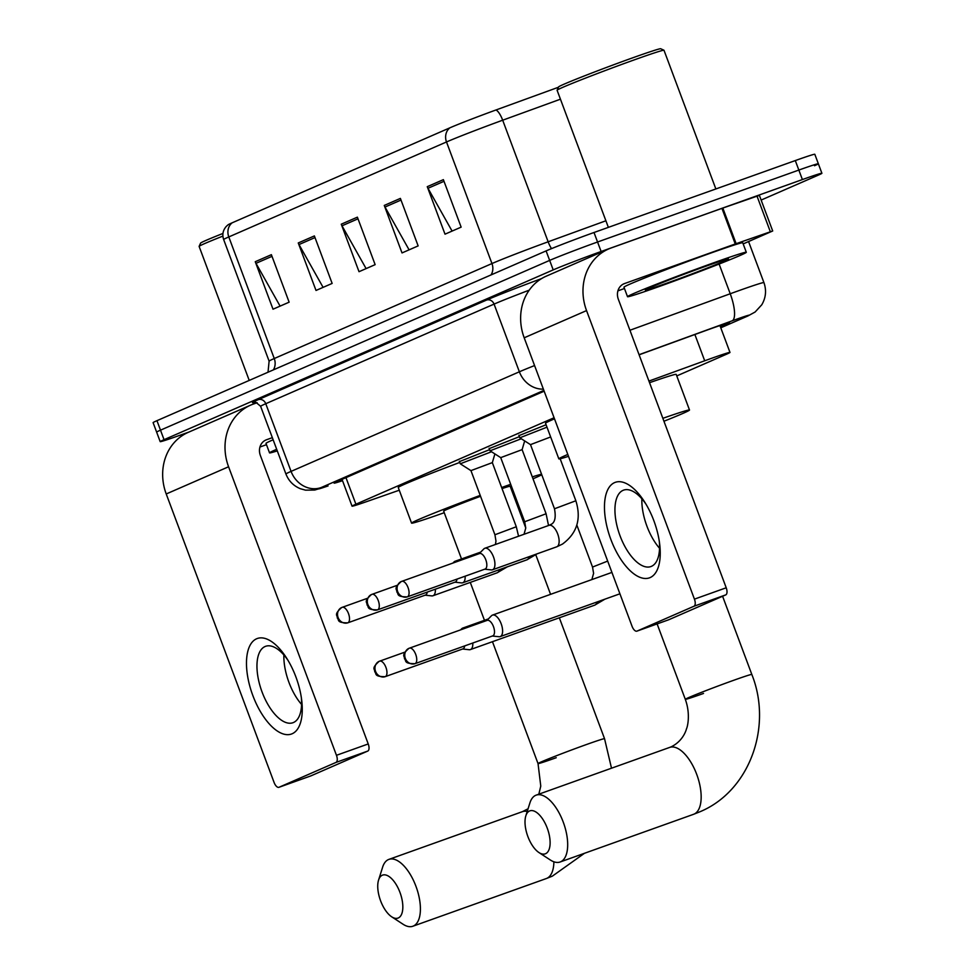 <?xml version="1.0" encoding="UTF-8"?>
<svg xmlns="http://www.w3.org/2000/svg" width="975" height="975" viewBox="0 0 975 975"><rect width="100%" height="100%" fill="white"/><g stroke="black" fill="none" stroke-linecap="round" stroke-linejoin="round"><path stroke-width="1.46" d="M459.444 461.602L489.621 449.658M489.231 448.61L519.395 436.666M519.005 435.618L546.085 424.759M554.092 417.739L355.899 504.209A38.049 1.06 159.5 0 0 352.048 506.171A38.049 1.06 159.5 0 0 366.283 501.747L399.263 490.218M676.76 375.923L726.131 354.388A38.049 1.06 159.5 0 0 729.983 352.414A38.049 1.06 159.5 0 0 704.706 360.787L648.936 381.079M189.016 432.023L179.705 435.35A38.049 1.06 -20.5 0 1 160.192 441.638A38.049 1.06 -20.5 0 1 164.056 439.676L553.203 269.892A38.049 1.06 -20.5 0 1 601.112 251.501L802.401 179.558A38.049 1.06 -20.5 0 1 821.901 173.27A38.049 1.06 -20.5 0 1 818.049 175.244L761.134 200.07M160.192 441.638L156.646 432.144A38.049 1.06 -20.5 0 1 160.497 430.17L549.656 260.398A38.049 1.06 -20.5 0 1 597.553 242.007L798.842 170.064A38.049 1.06 -20.5 0 1 818.354 163.776A38.049 1.06 -20.5 0 1 814.503 165.738M720.464 326.966L725.68 324.699A38.049 1.06 159.5 0 0 729.532 322.725A38.049 1.06 159.5 0 0 704.255 331.098L639.112 354.803M544.16 391.182L337.947 481.15A38.049 1.06 159.5 0 0 334.096 483.112A38.049 1.06 159.5 0 0 342.518 480.687M818.354 163.776L814.807 154.282A38.049 1.06 -20.5 0 0 795.295 160.57L594.007 232.501A38.049 1.06 -20.5 0 0 546.097 250.904L156.951 420.676A38.049 1.06 -20.5 0 0 153.099 422.638L156.646 432.144A38.049 1.06 -20.5 0 1 160.497 430.17L549.656 260.398A38.049 1.06 -20.5 0 1 597.553 242.007L798.842 170.064A38.049 1.06 -20.5 0 1 818.354 163.776L821.901 173.27M449.865 127.835A12.687 11.249 66.4 0 0 446.501 141.96L228.796 236.937A50.724 1.414 159.5 0 0 223.653 239.558C222.044 234.67 222.922 230.283 226.285 226.395L228.077 224.786A41.596 1.158 -20.5 0 1 232.16 222.812L449.865 127.835A41.596 1.158 -20.5 0 1 495.934 109.992L558.443 87.25M443.381 179.644L461.138 227.138L445.014 234.171L427.257 186.676L443.381 179.644M314.377 235.926L332.146 283.42L316.01 290.452L298.252 242.958L314.377 235.926M271.379 254.682L289.136 302.177L273.012 309.209L255.255 261.714L271.379 254.682M400.384 198.4L418.141 245.895L402.017 252.927L384.26 205.433L400.384 198.4M357.386 217.157L375.143 264.652L359.019 271.696L341.262 224.189L357.386 217.157M366.1 268.6L342.006 225.798A10.14 8.994 -113.6 0 1 341.262 224.189M409.098 249.844L385.003 207.041A10.14 8.994 -113.6 0 1 384.26 205.433M280.093 306.126L255.998 263.323A10.14 8.994 -113.6 0 1 255.255 261.714M323.091 287.357L299.008 244.554A10.14 8.994 -113.6 0 1 298.252 242.958M452.095 231.087L428.001 188.285A10.14 8.994 -113.6 0 1 427.257 186.676M292.134 733.761A50.724 23.412 70.3 0 1 252.878 695.65A50.724 23.412 70.3 0 1 256.62 638.771A50.724 23.412 70.3 0 1 286.845 658.466A50.724 23.412 70.3 0 1 301.653 699.867A50.724 23.412 70.3 0 1 292.134 733.761M288.1 660.514A40.584 18.732 -109.7 0 0 265.614 646.303A40.584 18.732 -109.7 0 0 265.066 646.523A40.584 18.732 -109.7 0 0 261.848 691.421A40.584 18.732 -109.7 0 0 292.927 722.731A40.584 18.732 -109.7 0 0 293.475 722.512A40.584 18.732 -109.7 0 0 301.324 697.491M301.555 704.45A40.584 18.732 70.3 0 1 283.871 654.981M257.132 402.712L253.195 404.125A50.724 44.984 66.4 0 0 250.66 405.125A50.724 44.984 66.4 0 0 228.577 466.769L336.46 755.308L368.233 743.949L260.349 455.41A12.687 11.249 -113.6 0 1 265.882 440.005A12.687 11.249 -113.6 0 1 266.504 439.749L272.342 437.665M250.66 405.125L188.309 432.327A50.724 44.984 66.4 0 0 166.225 493.972L274.109 782.511A6.338 2.925 -109.7 0 0 278.923 787.312A6.338 2.925 -109.7 0 0 279.008 787.276L310.793 775.917A6.338 2.925 70.3 0 1 310.708 775.954A6.338 2.925 70.3 0 1 310.623 775.978M368.233 743.949A6.338 2.925 70.3 0 1 367.77 751.067L335.985 762.426L279.008 787.276M335.985 762.426A6.338 2.925 -109.7 0 0 336.46 755.308M367.77 751.067L310.793 775.917M259.947 447.013L266.48 444.673M277.29 450.889A63.412 1.767 -20.5 0 1 269.539 452.875A63.412 1.767 -20.5 0 1 276.693 449.28M269.539 452.875L265.992 443.369A63.412 1.767 -20.5 0 1 273.134 439.786M249.222 380.421L199.119 246.419A57.074 1.597 -20.5 0 1 199.119 246.37A57.074 1.597 -20.5 0 1 222.885 236.108M199.119 246.37L200.606 243.104A54.527 1.523 -20.5 0 1 222.958 233.439M398.275 917.975A22.827 10.542 -109.7 0 0 399.957 892.381A22.827 10.542 -109.7 0 0 382.298 875.221A22.827 10.542 -109.7 0 0 378.568 880.084A22.827 10.542 -109.7 0 0 391.682 916.805A22.827 10.542 -109.7 0 0 398.275 917.975M378.568 880.084L382.639 867.128A35.514 16.392 70.3 0 1 388.452 859.56A35.514 16.392 70.3 0 1 388.928 859.377A35.514 16.392 70.3 0 1 416.13 886.775A35.514 16.392 70.3 0 1 413.315 926.055A35.514 16.392 70.3 0 1 412.827 926.25A35.514 16.392 70.3 0 1 403.053 924.239L391.682 916.805M525.757 527.962L510.169 486.257A35.514 0.987 159.5 0 0 502.04 488.609M501.638 487.537A69.749 1.95 -20.5 0 1 506.464 485.794A69.749 1.95 -20.5 0 1 510.693 484.295M532.301 476.897A69.749 1.95 -20.5 0 1 541.576 474.24M541.747 474.727A69.749 1.95 -20.5 0 1 533.008 478.798M511.851 487.403A69.749 1.95 -20.5 0 1 510.754 487.829M480.541 496.287A35.514 0.987 159.5 0 0 443.649 511.132L461.528 558.955M444.234 512.704A69.749 1.95 -20.5 0 1 411.572 523.124A69.749 1.95 -20.5 0 1 480.212 495.385M411.572 523.124L398.251 487.5A69.749 1.95 -20.5 0 1 459.761 462.43M545.549 853.722A22.827 10.542 -109.7 0 0 547.243 828.128A22.827 10.542 -109.7 0 0 529.571 810.968A22.827 10.542 -109.7 0 0 525.842 815.831A22.827 10.542 -109.7 0 0 538.956 852.552A22.827 10.542 -109.7 0 0 545.549 853.722M525.842 815.831L529.925 802.876A35.514 16.392 70.3 0 1 535.726 795.307A35.514 16.392 70.3 0 1 536.201 795.125A35.514 16.392 70.3 0 1 563.404 822.522A35.514 16.392 70.3 0 1 560.588 861.803A35.514 16.392 70.3 0 1 560.113 861.997A35.514 16.392 70.3 0 1 550.327 859.987L538.956 852.552M662.854 418.324A69.749 1.95 -20.5 0 1 689.508 410.012A69.749 1.95 -20.5 0 1 663.951 421.237M649.533 382.7A69.749 1.95 -20.5 0 1 676.199 374.4L689.508 410.012M568.51 456.324A69.749 1.95 -20.5 0 1 558.846 458.872A69.749 1.95 -20.5 0 1 567.816 454.447M558.846 458.872L545.525 423.247A69.749 1.95 -20.5 0 1 554.495 418.823M465.014 628.278A11.42 5.265 -109.7 0 0 462.711 628.095A11.42 5.265 -109.7 0 0 462.552 628.156A11.42 5.265 -109.7 0 0 461.723 628.729L460.602 629.862M462.577 649.009L469.219 649.716A11.42 5.265 -109.7 0 0 470.389 649.582A11.42 5.265 -109.7 0 0 470.547 649.521A11.42 5.265 -109.7 0 0 472.79 643.013M462.845 648.911A8.239 3.803 -109.7 0 0 462.967 648.875A8.239 3.803 -109.7 0 0 463.076 648.826A8.239 3.803 -109.7 0 0 464.661 645.913M492.351 636.029L498.993 636.724A11.42 5.265 -109.7 0 0 500.163 636.602A11.42 5.265 -109.7 0 0 500.321 636.541A11.42 5.265 -109.7 0 0 501.162 623.732A11.42 5.265 -109.7 0 0 492.485 615.103A11.42 5.265 -109.7 0 0 492.326 615.164A11.42 5.265 -109.7 0 0 491.497 615.737L486.805 620.502M492.631 635.919A8.239 3.803 -109.7 0 0 492.741 635.883A8.239 3.803 -109.7 0 0 492.85 635.834A8.239 3.803 -109.7 0 0 493.46 626.596A8.239 3.803 -109.7 0 0 487.195 620.356A8.239 3.803 -109.7 0 0 487.086 620.405M516.299 526.756L494.922 534.751L470.949 470.62L492.326 462.625L516.299 526.756L518.566 536.226M470.949 470.633L460.273 463.795L491.51 451.742M425.405 595.079A8.239 3.803 -109.7 0 0 425.527 595.043A8.239 3.803 -109.7 0 0 425.636 595.006A8.239 3.803 -109.7 0 0 427.221 592.093M425.124 595.189L431.779 595.896A11.42 5.265 -109.7 0 0 432.949 595.762A11.42 5.265 -109.7 0 0 435.35 589.192M546.085 513.764L524.696 521.759L500.723 457.628L522.112 449.633L546.085 513.764L548.535 525.513M457.36 561.466A11.42 5.265 -109.7 0 0 455.045 561.271A11.42 5.265 -109.7 0 0 454.058 561.917L452.948 563.038M500.723 457.641L490.047 450.803L521.284 438.75M455.191 582.099A8.239 3.803 -109.7 0 0 455.301 582.063A8.239 3.803 -109.7 0 0 455.41 582.014A8.239 3.803 -109.7 0 0 456.995 579.101M454.911 582.197L461.553 582.904A11.42 5.265 -109.7 0 0 462.723 582.77A11.42 5.265 -109.7 0 0 465.124 576.201M560.162 458.774L575.859 500.772L554.482 508.767L530.497 444.637L550.656 436.958M484.685 569.205L491.339 569.912A11.42 5.265 -109.7 0 0 492.497 569.778A11.42 5.265 -109.7 0 0 493.496 556.92A11.42 5.265 -109.7 0 0 484.819 548.279A11.42 5.265 -109.7 0 0 483.832 548.925L479.139 553.678M530.51 444.649L519.821 437.812L546.999 427.172M484.965 569.107A8.239 3.803 -109.7 0 0 485.075 569.071A8.239 3.803 -109.7 0 0 485.184 569.022A8.239 3.803 -109.7 0 0 485.794 559.784A8.239 3.803 -109.7 0 0 479.529 553.544A8.239 3.803 -109.7 0 0 479.42 553.581M650.118 577.59A50.724 23.412 70.3 0 1 610.862 539.467A50.724 23.412 70.3 0 1 614.603 482.601A50.724 23.412 70.3 0 1 644.828 502.283A50.724 23.412 70.3 0 1 659.624 543.697A50.724 23.412 70.3 0 1 650.118 577.59M646.084 504.331A40.584 18.732 -109.7 0 0 623.598 490.133A40.584 18.732 -109.7 0 0 623.049 490.352A40.584 18.732 -109.7 0 0 619.832 535.251A40.584 18.732 -109.7 0 0 650.91 566.56A40.584 18.732 -109.7 0 0 651.458 566.341A40.584 18.732 -109.7 0 0 659.295 541.32M659.539 548.279A40.584 18.732 70.3 0 1 641.855 498.798M736.137 243.677L735.26 243.982L721.939 208.358L722.816 208.053L736.137 243.677L772.7 230.978L743.169 243.908M721.939 208.358L611.167 247.955A50.724 44.984 66.4 0 0 608.644 248.954A50.724 44.984 66.4 0 0 586.548 310.598L694.432 599.138L726.217 587.779L618.333 299.24A12.687 11.249 -113.6 0 1 623.854 283.822A12.687 11.249 -113.6 0 1 624.487 283.579L735.26 243.982M722.816 208.053L759.379 195.366L772.7 230.978M608.644 248.954L546.293 276.157A50.724 44.984 66.4 0 0 524.197 337.801L632.08 626.34A6.338 2.925 -109.7 0 0 636.907 631.142A6.338 2.925 -109.7 0 0 636.992 631.105L668.765 619.747A6.338 2.925 70.3 0 1 668.679 619.783A6.338 2.925 70.3 0 1 668.594 619.808M726.217 587.779A6.338 2.925 70.3 0 1 725.741 594.884L693.968 606.243L636.992 631.105M693.968 606.243A6.338 2.925 -109.7 0 0 694.432 599.138M725.741 594.884L668.765 619.747M617.918 290.842L624.451 288.502M608.363 227.37L557.091 90.236A57.074 1.597 -20.5 0 1 557.103 90.188L558.59 86.933A54.527 1.523 -20.5 0 1 632.775 57.793A54.527 1.523 -20.5 0 1 660.709 48.75L663.963 50.237A57.074 1.597 -20.5 0 1 663.999 50.273L715.857 188.955M557.103 90.188A57.074 1.597 -20.5 0 1 634.737 59.707A57.074 1.597 -20.5 0 1 663.963 50.237M713.785 262.762A63.412 1.767 -20.5 0 1 746.302 252.281A63.412 1.767 -20.5 0 1 660.038 286.211A63.412 1.767 -20.5 0 1 627.522 296.692A63.412 1.767 -20.5 0 1 713.785 262.762M627.522 296.692L623.963 287.198A63.412 1.767 -20.5 0 1 710.239 253.268A63.412 1.767 -20.5 0 1 742.755 242.787L746.302 252.281M668.094 282.701A44.387 1.243 -20.5 0 1 645.34 290.002A44.387 1.243 -20.5 0 1 705.717 266.285A44.387 1.243 -20.5 0 1 728.459 258.923A44.387 1.243 -20.5 0 1 668.094 282.701M345.967 477.653L355.899 504.209M694.882 334.51L704.706 360.787M746.472 316.546A25.362 22.486 -113.6 0 0 747.74 316.046L720.781 327.807L746.472 316.546A25.362 0.707 159.5 0 0 736.04 319.422A25.362 0.707 159.5 0 0 732.188 320.812L639.064 354.693M629.923 330.257L730.226 293.755A50.724 1.414 -20.5 0 1 737.904 290.989A50.724 1.414 -20.5 0 1 763.925 282.604L748.568 241.556M719.111 264.054L730.226 293.755A25.362 7.629 70 0 1 732.188 320.812M254.609 402.273A57.074 1.597 -20.5 0 1 258.253 399.665L486.549 300.068A57.074 1.597 -20.5 0 1 541.588 278.582M164.056 439.676L156.951 420.676M802.401 179.558L795.295 160.57M601.112 251.501L594.007 232.501M553.203 269.892L546.097 250.904M260.63 406.331L285.931 474.008A50.724 1.414 -20.5 0 1 291.074 471.388L265.761 403.711A50.724 1.414 159.5 0 0 260.63 406.331C255.803 402.078 253.683 400.725 254.268 402.309M543.867 390.402L321.141 487.561A25.362 22.486 -113.6 0 1 291.074 471.388L519.37 371.792L494.069 304.103L265.761 403.711A6.338 5.618 66.4 0 0 258.253 399.665M543.392 389.122A25.362 22.486 -113.6 0 1 519.37 371.792A50.724 1.414 -20.5 0 1 534.58 365.552M529.218 290.16A50.724 1.414 159.5 0 0 494.069 304.103A6.338 5.618 66.4 0 0 486.549 300.068M328.063 485.928L327.551 486.123A25.362 15.429 70.7 0 0 328.063 485.928A25.362 0.707 159.5 0 1 321.141 487.561M725.339 323.773L725.68 324.699M223.653 239.558L269.112 361.152A50.724 1.414 -20.5 0 1 274.255 358.532L228.796 236.937A12.687 11.249 -113.6 0 1 232.16 222.812M495.934 109.992A12.687 3.815 70 0 1 502.686 120.205A50.724 1.414 159.5 0 0 446.501 141.96L491.961 263.555A50.724 1.414 -20.5 0 1 548.145 241.8L605.902 220.777M560.442 99.194L502.686 120.205L548.145 241.8A12.687 3.815 -110 0 0 551.521 248.625M273.366 369.891A12.687 11.249 -113.6 0 0 274.255 358.532L491.961 263.555A12.687 11.249 -113.6 0 1 491.059 274.913M358.008 218.814L342.006 225.798M314.998 237.583L299.008 244.554M272.001 256.34L255.998 263.323M401.005 200.058L385.003 207.041M444.003 181.301L428.001 188.285M228.577 466.769L166.225 493.972M266.504 439.749L265.261 440.298M584.476 853.283L552.35 876.147L546.317 878.548A35.514 16.392 -109.7 0 0 546.792 878.353A35.514 16.392 -109.7 0 0 553.885 861.79M559.345 617.797L604.549 738.709A35.514 0.987 159.5 0 0 586.341 744.571A35.514 0.987 159.5 0 0 541.625 761.743A35.514 0.987 159.5 0 0 538.029 763.571A35.514 0.987 159.5 0 0 556.237 757.709M527.219 811.456A35.514 16.392 -109.7 0 0 522.417 811.663L388.928 859.377M722.597 596.261L751.822 674.456C772.809 726.765 749.507 791.432 699.623 811.895L693.591 814.296A35.514 16.392 -109.7 0 0 694.066 814.101A35.514 16.392 -109.7 0 0 696.881 774.808A35.514 16.392 -109.7 0 0 669.691 747.411L536.201 795.125M751.822 674.456A35.514 0.987 159.5 0 0 733.614 680.318A35.514 0.987 159.5 0 0 688.898 697.491A35.514 0.987 159.5 0 0 685.303 699.319A35.514 0.987 159.5 0 0 703.511 693.457M385.003 676.723A8.239 3.803 -109.7 0 0 385.21 676.662A8.239 3.803 -109.7 0 0 385.32 676.626A8.239 3.803 -109.7 0 0 385.966 667.497A8.239 3.803 -109.7 0 0 379.653 661.135A8.239 3.803 -109.7 0 0 379.543 661.184A8.239 7.312 -113.6 0 0 379.141 661.342A8.239 7.312 -113.6 0 0 375.546 671.361A8.239 7.312 66.4 0 0 385.32 676.626M576.847 525.098L592.532 567.06L607.681 561.088M594.604 605.183A11.42 5.265 -109.7 0 0 594.762 605.134A11.42 5.265 -109.7 0 0 594.921 605.073A11.42 5.265 -109.7 0 0 595.213 604.927A11.42 5.265 -109.7 0 0 596.956 602.002M414.777 663.731A8.239 3.803 -109.7 0 0 414.984 663.67A8.239 3.803 -109.7 0 0 415.094 663.634A8.239 3.803 -109.7 0 0 415.752 654.505A8.239 3.803 -109.7 0 0 409.439 648.143A8.239 3.803 -109.7 0 0 409.317 648.192A8.239 7.312 -113.6 0 0 408.915 648.351A8.239 7.312 -113.6 0 0 405.32 658.369A8.239 7.312 66.4 0 0 415.094 663.634M347.563 622.903A8.239 3.803 -109.7 0 0 347.758 622.842A8.239 3.803 -109.7 0 0 347.88 622.793A8.239 3.803 -109.7 0 0 348.526 613.677A8.239 3.803 -109.7 0 0 342.213 607.315A8.239 3.803 -109.7 0 0 342.103 607.364A8.239 7.312 -113.6 0 0 341.689 607.523A8.239 7.312 -113.6 0 0 338.106 617.541A8.239 7.312 66.4 0 0 347.88 622.793M507.305 566.841L497.14 572.812A11.42 5.265 -109.7 0 0 497.591 572.605A11.42 5.265 -109.7 0 0 499.334 569.68M377.337 609.911A8.239 3.803 -109.7 0 0 377.544 609.85A8.239 3.803 -109.7 0 0 377.654 609.802A8.239 3.803 -109.7 0 0 378.3 600.685A8.239 3.803 -109.7 0 0 371.987 594.323A8.239 3.803 -109.7 0 0 371.877 594.372A8.239 7.312 -113.6 0 0 371.475 594.531A8.239 7.312 -113.6 0 0 367.88 604.549A8.239 7.312 66.4 0 0 377.654 609.802M537.079 553.849L526.927 559.821A11.42 5.265 -109.7 0 0 527.378 559.613A11.42 5.265 -109.7 0 0 529.108 556.701M407.123 596.919A8.239 3.803 -109.7 0 0 407.318 596.858A8.239 3.803 -109.7 0 0 407.428 596.81A8.239 3.803 -109.7 0 0 408.086 587.693A8.239 3.803 -109.7 0 0 401.773 581.332A8.239 3.803 -109.7 0 0 401.663 581.38A8.239 7.312 -113.6 0 0 401.249 581.539A8.239 7.312 -113.6 0 0 397.654 591.557A8.239 7.312 66.4 0 0 407.428 596.81M575.859 500.772C581.502 518.907 577.042 533.349 562.477 544.074L556.701 546.829A11.42 5.265 -109.7 0 0 557.152 546.622A11.42 5.265 -109.7 0 0 557.7 533.971A11.42 5.265 -109.7 0 0 549.023 525.342L484.819 548.279M586.548 310.598L524.197 337.801M624.487 283.579L623.244 284.115M770.323 231.721L757.002 196.097M342.03 479.371L352.048 506.171M719.94 325.553L729.983 352.414M285.931 474.008C288.661 480.931 293.451 485.818 300.3 488.694L305.492 490.157L314.718 490.047L327.551 486.123M747.74 316.046L755.089 312.037L761.767 304.797C765.899 297.728 766.618 290.331 763.925 282.604M269.112 361.152L268.015 372.218M278.923 787.312L310.708 775.954M522.417 811.663L528.06 808.775M538.834 794.186L540.772 786.094L538.029 763.571L492.46 641.696M535.823 554.897L550.57 594.336M546.317 878.548L412.827 926.25M611.508 768.203L604.549 738.709M470.291 582.416L484.465 620.319M669.691 747.411L671.227 746.801C681.488 741.829 685.51 732.664 686.473 728.873C687.582 726.716 690.641 713.944 685.303 699.319L657.113 623.915M693.591 814.296L560.113 861.997M462.967 648.875L385.21 676.662C373.376 676.735 376.886 673.396 374.705 671.775C375.18 668.984 370.732 668.826 379.141 661.342L404.893 652.129M592.532 567.06L593.592 573.349L591.862 579.589M470.389 649.582L594.762 605.134L604.927 599.162M488.353 618.93L462.711 628.095M492.741 635.883L414.984 663.67C403.15 663.756 406.66 660.416 404.479 658.783C404.966 655.992 400.506 655.834 408.915 648.351L487.195 620.356M611.922 572.41L492.485 615.103M619.917 593.799L500.163 636.602M425.527 595.043L347.758 622.842C335.936 622.915 339.434 619.576 337.265 617.955C337.74 615.164 333.292 614.993 341.689 607.523L367.441 598.297M494.922 534.751L495.97 541.028L495.434 544.489M492.326 462.638L494.898 453.911M497.14 572.812L432.949 595.762M460.273 463.795L459.31 461.236M455.301 582.063L377.544 609.85C365.71 609.923 369.22 606.584 367.039 604.963C367.514 602.172 363.066 602.002 371.475 594.531L397.227 585.305M524.696 521.759L525.757 528.036L524.026 534.276M480.687 552.106L455.045 561.271M522.112 449.646L524.672 440.919M526.927 559.821L462.723 582.77M490.047 450.803L489.084 448.244M485.075 569.071L407.318 596.858C395.484 596.932 398.994 593.592 396.825 591.971C397.3 589.18 392.84 589.01 401.249 581.539L479.529 553.544M554.482 508.767C556.14 517.713 554.836 522.978 550.595 524.587L549.023 525.342M556.701 546.829L492.497 569.778M519.821 437.812L518.871 435.252M636.907 631.142L668.679 619.783"/></g></svg>
